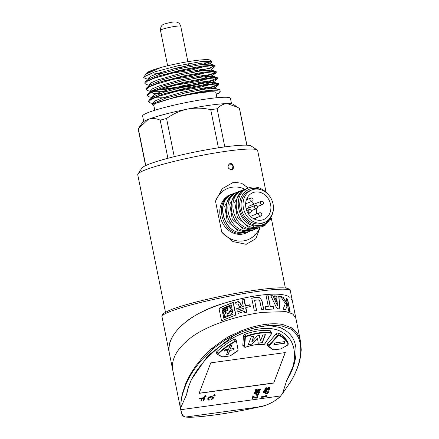 <?xml version="1.0" encoding="UTF-8"?>
<svg xmlns="http://www.w3.org/2000/svg" width="439" height="439" viewBox="0 0 439 439"><rect width="100%" height="100%" fill="white"/><g stroke="black" fill="none" stroke-linecap="round" stroke-linejoin="round"><path stroke-width="0.66" d="M284.977 341.569L274.507 343.013L273.837 344.769L284.307 343.325L284.977 341.569M277.898 333.025L279.204 335.006A49.98 29.276 -33.3 0 1 287.139 341.696L285.454 339.127A49.98 29.276 146.7 0 0 282.178 335.412M284.307 343.325L273.936 344.5M284.724 341.608L284.154 343.095M228.066 350.607L226.601 354.443L228.368 354.202L229.833 350.366L233.597 349.845L234.108 348.517L230.343 349.032L231.808 345.197L230.041 345.438L228.576 349.279L224.812 349.795L224.307 351.123L228.066 350.607L224.406 350.854M228.368 354.202L226.705 354.174M229.833 350.366L228.214 353.966M233.597 349.845L229.679 350.13M233.85 348.55L233.444 349.614M230.343 349.032L231.551 345.23M244.863 189.149A27.564 23.53 -111.3 0 0 215.516 201.232L221.755 232.16A27.564 23.53 -111.3 0 0 259.855 227.643M247.997 232.258L245.335 233.323A20.677 17.648 -111.3 0 1 222.183 222.255A20.677 17.648 -111.3 0 1 227.358 196.348A20.677 17.648 -111.3 0 1 230.349 194.784L231.721 194.247M266.05 192.183L257.655 150.55A61.164 6.355 168.6 0 0 257.199 149.968A61.164 6.355 168.6 0 0 227.402 151.087A61.164 6.355 168.6 0 0 137.945 174.014A61.164 6.355 168.6 0 0 137.747 174.727L165.47 312.211M229.91 163.549C233.526 162.666 234.953 169.767 231.188 169.871C227.303 168.263 226.87 166.156 229.899 163.549L229.46 164.043C227.161 166.54 227.66 168.395 230.958 169.608L231.567 169.47C233.795 166.815 233.213 164.971 229.816 163.939M215.516 201.232L222.249 188.704L233.663 182.163L241.538 183.255L248.26 187.974M260.075 227.572L255.937 238.602L246.197 244.314L232.933 241.565L221.755 232.16M137.945 174.014L141.978 168.011A55.994 5.817 -11.4 0 1 148.991 164.17A55.994 5.817 -11.4 0 1 223.874 147.027A55.994 5.817 -11.4 0 1 251.152 145.995L257.199 149.968M251.948 189.895L249.939 190.674A17.401 14.855 68.7 0 0 247.426 191.997A17.401 14.855 68.7 0 0 243.069 213.798A17.401 14.855 68.7 0 0 262.555 223.111L264.558 222.332A17.401 14.855 68.7 0 0 267.077 221.015A17.401 14.855 68.7 0 0 271.428 199.207A17.401 14.855 68.7 0 0 251.948 189.895A17.401 14.855 68.7 0 0 249.429 191.212A17.401 14.855 68.7 0 0 245.077 213.019A17.401 14.855 68.7 0 0 264.558 222.332M265.59 218.507A14.471 12.352 68.7 0 0 269.211 200.371A14.471 12.352 68.7 0 0 253.007 192.628A14.471 12.352 68.7 0 0 250.916 193.72A14.471 12.352 68.7 0 0 247.294 211.856A14.471 12.352 68.7 0 0 263.499 219.599A14.471 12.352 68.7 0 0 265.59 218.507M255.268 219.489A14.471 12.352 68.7 0 0 255.904 217.953M256.661 213.958A14.471 12.352 68.7 0 0 256.085 208.805M254.011 204.157A14.471 12.352 68.7 0 0 251.777 201.402M248.523 198.977A14.471 12.352 68.7 0 0 247.014 198.274M248.765 207.954A1.723 1.471 -111.3 0 1 249.544 205.896L261.254 201.342A1.723 1.471 68.7 0 0 262.5 204.552A1.723 1.471 68.7 0 0 262.752 204.426M238.509 232.412L238.201 233.378C221.816 231.139 215.05 203.877 228.757 195.805L231.737 194.247M237.219 192.15L233.4 194.005C219.846 201.989 226.678 229.213 243.222 231.419L252.974 230.316M235.491 192.82L231.726 194.653L224.702 206.116L227.193 220.872L237.949 230.974L251.333 230.952M232.604 193.912L229.679 195.448C216.246 203.389 223.199 230.563 239.875 232.725L249.643 231.611M239.875 232.725C223.363 230.535 216.471 203.323 230.052 195.3L233.784 193.484M247.13 232.621L238.201 233.378M267.933 194.17A20.677 17.648 68.7 0 0 256.716 187.244M256.815 187.261L256.722 187.244C252.463 186.493 248.611 187.305 245.171 189.681C232.127 197.605 238.69 223.983 254.697 225.931C258.791 226.667 262.511 225.915 265.864 223.676L272.098 214.808M260.947 189.714A18.954 16.177 68.7 0 0 246.636 190.669A18.954 16.177 68.7 0 0 242.751 216.004A18.954 16.177 68.7 0 0 265.853 223.122A18.954 16.177 68.7 0 0 271.318 216.383M253.83 225.756L253.265 227.523L262.264 226.7L269.853 220.663L273.234 210.863M265.397 225.07L262.204 226.765L253.265 227.523M259.729 227.687L249.917 228.818C233.405 226.628 226.519 199.416 240.095 191.399L243.804 189.593M261.584 226.952L248.189 227.15L237.307 217.113L234.728 202.28L241.768 190.745L245.511 188.929M253.259 227.517C236.753 225.322 229.86 198.126 243.442 190.098L248.436 187.936M257.995 228.362L248.244 229.471C231.732 227.276 224.839 200.074 238.421 192.052L242.191 190.219M254.708 229.641L244.896 230.771C228.384 228.576 221.497 201.369 235.074 193.352L238.783 191.547M256.332 229.01L242.981 229.021L232.22 218.935L229.723 204.162L236.747 192.699L240.49 190.877M212.783 397.257L212.591 398.184L211.192 399.243L211.428 399.88L213.491 398.074L213.486 397.163L211.181 396.357L209.996 396.626L207.823 398.338L207.839 399.627M213.486 397.163L211.335 396.587L210.149 396.861L207.85 398.892L207.905 399.748L209.063 400.313L209.365 399.836L208.432 399.276M203.965 398.332L203.059 400.697L203.773 400.851L204.788 397.553L199.504 398.283L199.493 398.947L201.715 398.645L200.947 400.653L201.463 398.678M265.447 391.934L265.266 394.112L267.614 393.788L269.069 391.05L263.636 391.544L263.526 392.455L265.6 392.17L265.266 394.112M257.1 396.203L256.793 397.207L255.487 397.514L252.891 396.044L252.024 398.941L252.579 398.864L253.308 396.966L254.845 398.107L256.694 398.14L257.923 396.757L257.863 396.027L256.886 395.391L256.601 395.907L257.254 396.433L256.947 397.438L255.641 397.745L253.012 396.027M257.715 395.791L256.886 395.391M259.806 389.717L258.428 391.61L259.575 391.16L260.382 389.25L258.566 389.398L257.6 390.397L255.641 391.352L257.292 389.212L255.701 389.53L255.048 391.835L257.029 391.626L258.039 390.639C258.939 389.607 259.531 389.3 259.806 389.717L259.828 389.744M260.289 389.113L258.412 389.168L257.446 390.161L255.487 391.122M259.652 389.486L259.18 390.523L258.505 390.77L258.428 391.61M199.103 393.355L210.764 362.844L285.312 352.572L273.656 383.082L199.103 393.355M188.852 385.716L186.542 394.738L180.78 407.562L180.934 409.675L280.686 395.934L282.557 393.542L286.755 380.289L292.533 367.789C300.002 343.539 285.992 324.421 258.747 329.074C232.209 331.955 201.04 357.884 190.103 382.517L189.917 382.846M236.067 340.209L235.666 339.062M216.246 352.775L216.597 353.307A1.723 1.01 -33.3 0 1 216.345 353.093A1.723 1.01 -33.3 0 1 216.85 351.606A50.326 29.479 146.7 0 1 234.058 339.221A1.723 1.01 -33.3 0 1 235.847 339.237A1.723 1.01 -33.3 0 1 235.935 339.473M216.597 353.307L217.053 353.543M243.541 345.899A1.723 1.01 -33.3 0 1 242.921 345.581A1.723 1.01 -33.3 0 1 242.816 345.153L243.469 335.901A1.723 1.01 -33.3 0 1 245.039 334.249A50.326 29.479 146.7 0 1 270.15 330.786A1.723 1.01 -33.3 0 1 270.704 331.099A1.723 1.01 -33.3 0 1 270.748 331.791M285.712 339.517A1.723 1.01 146.7 0 0 285.657 339.095L287.479 341.871A1.723 1.01 -33.3 0 1 287.529 342.321M287.479 341.871A50.326 29.479 146.7 0 0 286.338 339.846A50.326 29.479 146.7 0 0 278.348 333.113A1.723 1.01 -33.3 0 0 276.054 333.947L267.56 343.775A1.723 1.01 -33.3 0 0 267.247 345.065A1.723 1.01 -33.3 0 0 267.477 345.274A33.101 19.387 -33.3 0 1 267.988 345.564M255.975 393.015L255.877 394.985L258.225 394.661L259.575 392.203L254.137 392.696L254.06 393.536L256.129 393.251L255.877 394.985M267.192 388.992L265.2 390.035L266.939 387.664L265.332 388.021L264.585 390.567L266.566 390.359L267.614 389.272C268.558 388.125 269.156 387.796 269.414 388.268L268.898 389.426L268.059 389.453L267.955 390.364L269.118 389.887L270.001 387.752L268.196 387.895L267.192 388.992L265.046 389.799M269.848 387.516L268.042 387.659L267.038 388.762M269.261 388.038L268.745 389.195L268.059 389.453M267.121 396.307L266.193 395.04L265.606 395.116L266.007 395.983L261.743 396.571L261.671 397.394L266.983 396.658L266.511 395.632M266.583 395.753L266.347 395.27L265.76 395.352L266.001 395.978M204.634 396.439L204.848 396.785L204.481 396.208L205.49 395.638L206.001 396.066L205.49 395.638L204.634 396.439L204.481 396.208M213.82 395.374L214.007 395.704L213.667 395.144L214.622 394.557L215.159 394.979L214.622 394.557L214.775 394.787L213.667 395.144M181.472 413.159L180.934 409.675C181.554 414.273 183.167 416.726 185.768 417.039C195.701 418.202 229.537 413.543 259.652 406.86C268.481 404.972 275.489 401.328 280.686 395.934C279.133 398.535 268.075 405.828 259.663 406.86C243.415 410.405 228.587 413.077 215.187 414.888L200.821 416.595C193.857 417.264 188.775 417.418 185.582 417.05L259.652 406.86L259.658 406.327L259.652 406.86M285.657 339.095A50.326 29.479 146.7 0 0 285.361 338.502M180.78 407.562L181.011 401.032L182.169 394.381L185.467 384.279C188.133 377.814 191.838 371.367 196.59 364.935L200.678 359.793C204.442 355.381 208.278 351.513 212.196 348.182L224.856 338.913L229.602 336.164L242.509 330.298C251.366 327.115 259.323 325.112 266.38 324.284L269.014 323.977C274.002 323.587 278.546 323.757 282.65 324.492L291.507 327.785L296.199 331.944C298.273 334.523 299.733 337.745 300.567 341.613L295.908 318.478M300.611 341.838L301.247 349.987L300.111 358.893C298.531 366.11 295.518 373.518 291.079 381.123L282.628 393.454L290.997 381.151C295.326 373.699 298.251 366.362 299.766 359.14C301.039 353.258 301.094 347.666 299.941 342.36C298.849 337.328 296.336 333.267 292.39 330.194L290.602 329.003L281.728 325.941L274.101 325.354L268.438 325.612M274.095 325.365L265.765 325.886C258.45 326.737 250.768 328.602 242.723 331.489L235.606 334.408L225.465 339.775L212.931 348.813L201.402 360.227L197.281 365.308C192.441 371.696 188.649 378.078 185.9 384.454L182.426 394.48L181.142 401.076L180.78 407.485M292.533 367.789L292.95 367.58C294.081 364.738 294.92 361.566 295.48 358.054L292.495 369.084L290.009 374.752L286.755 380.289M169.361 353.269C164.751 335.528 189.39 312.908 225.053 302.943C253.654 294.437 282.178 291.211 289.817 297.318M291.496 299.08L292.478 301.478L290.333 290.794A65.471 6.799 168.6 0 0 257.94 291.375A65.471 6.799 168.6 0 0 193.325 304.32A65.471 6.799 168.6 0 0 161.975 316.678C161.557 315.932 162.161 314.801 163.78 313.287L168.883 310.565C174.53 308.167 182.876 305.511 193.923 302.592C214.814 297.192 235.798 292.994 256.87 289.992C267.62 288.516 275.922 287.797 281.767 287.841C285.284 287.786 287.803 288.253 289.317 289.235L290.333 290.794M172.812 370.445C170.815 359.387 176.944 348.374 191.206 337.404C208.86 324.245 239.096 315.482 262.165 312.365L285.948 311.613L292.857 314.011L295.897 318.484M239.716 332.641L233.263 335.906L207.751 355.903L191.333 379.686L188.073 388.043L186.542 394.738M295.48 358.054C297.851 343.183 292.692 332.998 280.005 327.494L269.974 325.716L267.598 325.694M273.656 383.082L285.185 352.588M199.158 393.223L273.579 382.967M257.292 389.212L255.855 389.761L255.048 391.835M258.033 394.238L256.431 394.458L256.716 393.168L258.758 392.889L258.033 394.238L256.277 394.227M259.575 392.203L254.137 392.696M254.291 392.927L254.06 393.536M258.604 392.658L257.885 394.002M253.166 396.258L252.891 396.044M253.045 396.28L252.024 398.941M257.034 395.627L256.755 396.143L257.216 396.379M268.213 389.689L267.955 390.364M266.939 387.664L265.485 388.252L264.585 390.567M267.444 393.306L265.842 393.531L266.188 392.087L268.224 391.807L267.444 393.306L265.688 393.295M269.069 391.05L263.636 391.544M263.784 391.775L263.526 392.455M268.07 391.572L267.291 393.075M266.16 396.214L261.743 396.571M261.896 396.801L261.671 397.394M204.942 397.789L199.504 398.283M199.657 398.513L199.493 398.947M200.947 400.653L201.506 400.577L202.275 398.568L204.217 398.299L203.213 400.928M205.573 395.989L205.968 396.324L205.298 396.851L204.821 396.417L205.814 396.088L205.145 396.615L204.596 396.368M205.419 395.753L205.814 396.088M204.75 396.598L205.145 396.615M205.002 397.021L204.558 396.647L205.276 396.982L206.143 396.318L205.644 395.868L206.154 396.296M209.332 399.841L208.421 398.859L208.739 398.25L211.077 397.037L212.877 397.361L212.756 397.833M208.492 399.402L208.421 398.859M212.91 398.069L211.346 399.479L211.192 399.243M211.346 399.479L211.428 399.88M214.704 394.974L215.066 395.248L214.479 395.72L214.073 395.319L214.918 395.012L214.325 395.484L213.837 395.226M214.55 394.738L214.918 395.012M213.991 395.462L214.292 395.49M214.161 395.94L213.749 395.561L214.441 395.901L215.308 395.237L214.775 394.787L215.313 395.215M260.003 301.791L261.617 309.786L263.795 309.511L262.193 301.571L260.536 298.405L259.175 297.444L257.753 297.099L251.739 298.119L254.335 310.993L256.65 310.538L254.593 300.342L258.291 299.832L259.389 300.517L260.003 301.791M259.043 295.409C236.215 298.465 205.918 307.086 188.112 320.141C173.608 331.127 167.352 342.173 169.35 353.285M262.165 312.365L262.451 312.327M290.195 311.981L287.605 299.113L286.217 298.366L288.807 311.24L290.195 311.981M276.8 301.659L277.047 296.111L274.172 295.831L276.8 301.659M276.389 307.476L277.711 308.793L278.43 308.979L279.561 307.969L280.153 296.632L278.189 296.276L277.618 305.945L273.003 295.765L270.814 295.699L276.389 307.476M273.788 309.056L273.25 306.378L270.32 306.4L268.191 295.842L266.155 295.924L268.284 306.488L265.161 306.718L265.705 309.402L273.788 309.056M237.082 310.258L243.65 308.211L243.952 309.698L237.779 311.602L238.136 313.375L244.309 311.471L244.572 312.798L246.822 312.173L245.9 307.591L250.323 306.482L249.967 304.71L245.544 305.818L244.227 299.305L241.982 299.93L243.294 306.438L236.725 308.485L237.082 310.258M238.361 301.516L235.622 302.405L235.979 304.178L237.971 303.876L239.387 306.609L241.752 305.89L239.968 302.345L238.361 301.516L235.683 302.712M219.209 309.435L221.497 320.788L235.858 314.977L233.312 302.334L220.724 307.338L219.484 308.194L219.209 309.435M285.471 309.945L283.089 309.303L285.366 303.547L280.658 296.424L283.045 297.071L286.305 302.323L287.084 306.17L285.471 309.945M235.699 315.18L233.153 302.537L223.177 306.422L219.401 308.315M233.136 314.165L223.791 317.94L221.986 308.776L224.795 307.399L231.26 304.858L233.136 314.165L223.616 318.171L221.986 308.771M230.919 314.659L231.029 313.781L232.357 312.749L231.71 311.427L230.782 311.772L229.103 311.163L231.797 309.961L231.199 308.738L229.509 307.849L230.881 307.327L229.74 306.362L223.188 308.496L223.396 309.533L227.473 308.052L227.89 308.255L223.5 310.071L223.709 311.108L227.665 309.676L228.132 309.945L227.303 310.592L223.199 311.97L223.473 313.32L226.145 312.387L224.439 315.142L224.757 316.706L228.856 315.004L228.774 315.504L231.062 314.604L231.15 313.457M227.89 308.255L223.539 310.208M228.132 309.945L227.139 310.812L223.023 312.2M231.029 313.781L231.249 313.353M232.138 312.831L231.545 311.635L230.623 311.986L229.103 311.163M231.572 310.049L231.035 308.946L229.509 307.849M230.601 307.437L229.581 306.576L223.012 308.721M229.098 313.336L227.166 314.264L227.995 312.952L229.383 312.656L229.098 313.336L227.336 314.044L227.995 312.952M241.329 306.016L239.672 302.74L238.048 301.928M239.968 302.345L239.672 302.74M243.952 309.698L237.883 311.893M246.509 312.255L245.637 307.937L245.9 307.591M250.049 306.548L249.742 305.006L245.28 306.164L243.969 299.65L242.037 300.199M243.294 306.438L236.862 308.765M249.967 304.71L249.742 305.006M245.544 305.818L245.28 306.164M244.227 299.305L243.969 299.65M263.652 309.698L262.05 301.758C261.298 298.8 259.597 297.324 256.958 297.329L251.887 298.246M256.475 310.571L254.593 300.342M273.607 309.056L273.102 306.57L270.172 306.587L268.042 296.029L266.193 296.106M268.284 306.488L265.2 306.894M279.215 308.633L279.994 296.841L278.178 296.501M277.618 305.945L272.855 295.957L270.907 295.897M276.674 301.373L276.899 296.314L274.271 296.045M280.867 296.72L282.881 297.285L286.135 302.553L286.914 306.395L285.41 309.923M289.938 311.833L287.424 299.349L286.288 298.723M253.918 336.274L251.311 336.636L248.254 344.637L252.299 344.083L257.452 338.359L258.297 343.254L262.341 342.7L265.403 334.694L262.796 335.056L260.612 340.763L259.4 335.522L257.314 335.808L251.739 341.986L253.918 336.274M252.299 344.083L248.359 344.368M257.188 338.398L252.145 343.847M257.452 338.359L257.034 338.162M262.341 342.7L258.253 343.007M265.145 334.732L262.193 342.464M260.349 340.801L259.29 335.539M251.739 341.986L253.665 336.312M216.948 97.721L215.906 92.541A31.701 3.292 168.6 0 0 200.222 92.821A31.701 3.292 168.6 0 0 168.938 99.093A31.701 3.292 168.6 0 0 153.754 105.075L154.797 110.249M153.941 106.008L152.393 104.433L175.677 96.942A36.102 3.748 -11.4 0 1 220.219 91.674A36.102 3.748 -11.4 0 1 216.262 94.303M188.287 63.66L188.529 64.851A10.338 1.076 -11.4 0 1 183.464 66.832A10.338 1.076 -11.4 0 1 173.147 68.879M148.975 73.966A32.096 3.336 -11.4 0 0 153.875 73.917L163.138 73.055M146.983 73.368A32.096 3.336 -11.4 0 1 146.933 73.242A32.096 3.336 -11.4 0 1 154.413 69.472L160.987 67.463A32.656 3.391 -11.4 0 1 210.166 60.127L211.916 61.279M207.378 62.585A32.656 3.391 -11.4 0 1 202.176 64.473M163.626 72.907A32.656 3.391 -11.4 0 1 160.295 73.357M175.677 96.942L203.751 90.977L219.368 89.605L219.868 89.918L220.219 91.674M148.541 101.124L149.436 99.73L162.167 94.358L184.671 88.387L206.626 84.255L218.101 83.514L218.606 83.827L213.365 86.362L198.724 90.16M147.279 95.043L148.217 93.639L160.932 88.261L183.42 82.296L205.381 78.164L216.866 77.423L217.349 77.741L211.307 80.529L194.62 84.683L154.967 90.319M146.154 89.644L146.017 88.952L146.966 87.553L159.692 82.164L182.19 76.205L204.13 72.078L215.664 71.321L216.12 71.65L210.912 74.18L196.063 78.01M214.764 66.712L215.088 66.229L212.169 65.757L204.36 66.481L179.249 71.217L154.616 78.098L147.301 81.21L144.93 83.547L144.788 82.861L145.699 81.462L158.484 76.068L180.961 70.119L202.889 65.982L214.468 65.219L214.918 65.548L209.688 68.083L194.872 71.908M210.094 63.348L211.735 62.053L211.916 61.284L200.607 61.674L177.493 65.866L154.726 71.892L143.816 76.94L143.701 77.456L145.111 78.394M144.93 83.547L146.319 84.491M204.969 76.605L215.972 72.808L216.301 72.325L213.42 71.848L205.606 72.572L180.467 77.313L155.867 84.189L148.508 87.306L146.182 89.638L147.531 90.588L150.851 91.51M150.522 90.988L188.315 86.664L207.713 82.302L217.195 78.91L217.508 78.427L214.655 77.933L206.813 78.674L181.691 83.415L157.118 90.275L149.721 93.403L147.422 95.729L148.766 96.673M207.444 88.793L218.441 85.001L218.737 84.518L215.867 84.03L208.02 84.771L182.926 89.507L158.342 96.371L150.967 99.494L148.629 101.826L149.995 102.764M143.712 77.127A36.102 3.748 168.6 0 0 143.685 77.39A36.102 3.748 168.6 0 0 143.696 77.434M148.146 78.279A36.102 3.748 168.6 0 0 149.891 78.235M145.764 165.536L138.334 128.682A51.687 5.367 168.6 0 0 138.23 129.181L145.578 165.624M138.334 128.682L148.256 119.386A46.518 4.834 168.6 0 0 142.428 122.574L138.713 128.106M218.424 147.817L210.736 109.673C203.059 107.879 195.355 107.67 187.629 109.048A46.518 4.834 -11.4 0 0 148.256 119.386C152.097 118.064 156.086 118.327 160.213 120.171A51.687 5.367 -11.4 0 1 166.557 118.503C172.939 113.904 179.963 110.749 187.629 109.048A46.518 4.834 -11.4 0 1 227.254 103.588A46.518 4.834 -11.4 0 1 233.131 104.29L239.42 108.466A51.687 5.367 -11.4 0 1 239.562 108.751L246.91 145.188M210.736 109.673A51.687 5.367 -11.4 0 1 217.118 108.79C220.021 105.541 223.396 103.807 227.254 103.588L237.878 107.407M167.896 158.287L160.213 120.171M174.25 156.657L166.557 118.503M224.801 146.9L217.118 108.79M246.822 145.188L239.42 108.466M143.712 121.504L142.615 116.061A44.794 4.653 -11.4 0 1 164.065 107.61A44.794 4.653 -11.4 0 1 208.278 98.748A44.794 4.653 -11.4 0 1 230.437 98.352L231.534 103.796M176.95 71.041L196.968 66.915M207.482 63.94L210.254 62.876M150.127 78.093L148.404 77.89M143.816 76.94L146.077 74.087L160.987 67.463M210.051 63.359L210.297 62.969L207.779 62.574L200.782 63.282L178.547 67.557L156.641 73.757L150.171 76.567L148.075 78.685M214.781 66.712L211.324 69.444L211.576 69.055L208.953 68.682L202.017 69.373L179.776 73.659L157.903 79.849L151.362 82.664L149.276 84.787M196.628 80.315L212.503 75.546L212.728 75.162L210.188 74.767L203.279 75.459L180.978 79.75L159.072 85.962L152.563 88.766L150.489 90.884L150.648 91.669M151.598 91.718L165.728 91.674M197.835 86.412L213.738 81.638L214.012 81.242L211.428 80.864L204.459 81.566L182.196 85.852L160.339 92.047L153.842 94.857L151.718 96.975L153.008 97.859L166.902 97.787M218.468 84.99L215.011 87.723L215.258 87.339L212.685 86.949L205.721 87.646L183.42 91.943L161.579 98.138L155.005 100.959L152.992 103.061M154.078 103.094L165.558 98.21L185.576 92.848L205.084 89.117L215.154 88.415L215.533 88.678L215.264 87.339M152.838 97.003L164.34 92.113L184.342 86.752L203.828 83.026L213.919 82.323L214.298 82.581L210.254 84.579L198.702 87.624L166.798 92.947M160.416 93.447L153.425 93.364L150.764 92.223M151.603 90.911L163.094 86.028L183.129 80.655L202.588 76.935L212.685 76.227L213.074 76.49L208.959 78.493L197.484 81.528L165.585 86.851M150.407 84.815L161.848 79.936L181.867 74.581L201.342 70.844L211.455 70.13L211.845 70.394M210.654 71.305L192.172 76.32L164.334 80.754M149.205 78.718L160.636 73.834L180.648 68.479L200.085 64.758L210.226 64.039L214.473 65.219M209.398 65.213L190.927 70.218L163.078 74.668M146.077 74.087L147.916 72.633L154.413 69.472M288.127 344.116A49.64 29.073 146.7 0 0 279.122 335.478A1.032 0.604 146.7 0 0 277.744 335.978L269.25 345.806A1.032 0.604 146.7 0 0 269.206 346.706A33.787 19.793 -33.3 0 1 272.668 349.406A2.755 1.613 146.7 0 0 274.117 349.779L280.373 348.917A2.755 1.613 146.7 0 0 281.756 348.429L287.474 345.208A1.032 0.604 146.7 0 0 288.127 344.116A0.346 0.28 -25.6 0 0 288.269 343.704A49.98 29.276 -33.3 0 0 287.139 341.696L288.286 343.732L287.441 345.224M276.158 333.832L277.366 335.67A1.377 0.807 -33.3 0 1 279.204 335.006L279.122 335.478M267.664 343.655L268.871 345.498L277.366 335.67L277.744 335.978M273.876 349.801L272.257 349.4A0.346 0.28 -42 0 1 272.235 349.373A33.441 19.59 146.7 0 0 268.986 346.799M272.668 349.406A0.346 0.28 -42 0 1 272.257 349.4L268.811 346.7A1.377 0.807 -33.3 0 1 268.624 346.536A1.377 0.807 -33.3 0 1 268.871 345.498L269.25 345.806M281.756 348.429L280.269 349.027L274.117 349.779M287.474 345.208L281.723 348.451M267.203 344.368L268.624 346.536L269.206 346.706M235.436 341.498A49.64 29.073 146.7 0 0 218.463 353.713A1.032 0.604 146.7 0 0 218.309 354.734L222.063 356.655A2.755 1.613 146.7 0 0 223.21 356.792L229.46 355.93A2.755 1.613 146.7 0 0 231.375 355.091A33.787 19.793 -33.3 0 1 237.4 351.085A1.032 0.604 146.7 0 0 238.075 350.097L236.566 341.646A1.032 0.604 146.7 0 0 235.436 341.498L235.211 341.07A1.377 0.807 -33.3 0 1 236.643 341.087A1.377 0.807 -33.3 0 1 236.72 341.273L236.747 341.443M234.014 339.243L235.211 341.07A49.98 29.276 -33.3 0 0 218.123 353.368L216.921 351.535M221.673 356.655L217.92 354.734A1.377 0.807 -33.3 0 1 217.722 354.558A1.377 0.807 -33.3 0 1 218.123 353.368L218.463 353.713M238.075 350.097L237.422 351.151L231.435 355.135L229.356 356.04L223.21 356.792M222.963 356.814L222.063 356.655M236.566 341.646L236.643 341.087L235.227 338.924M216.301 352.396L217.722 354.558L218.309 354.734M248.271 213.601L250.23 212.838A1.723 1.723 0 0 0 251.135 210.429A1.723 1.723 0 0 0 248.984 209.628A1.723 1.471 68.7 0 0 250.23 212.838A1.723 1.471 68.7 0 0 250.482 212.706M260.733 216.07A1.723 1.723 0 0 0 261.595 213.59A1.723 1.723 0 0 0 259.487 212.86A1.723 1.471 68.7 0 0 260.733 216.07L253.758 218.787M252.002 201.32A1.723 1.723 0 0 0 252.859 198.834A1.723 1.723 0 0 0 250.751 198.11A1.723 1.471 68.7 0 0 252.002 201.32L245.62 203.8M251.245 210.687L256.365 208.695A1.723 1.723 0 0 0 257.27 206.292A1.723 1.723 0 0 0 255.119 205.485A1.723 1.471 68.7 0 0 256.365 208.695A1.723 1.471 68.7 0 0 256.617 208.563M243.535 230.453L243.222 231.424M248.551 228.499L248.244 229.471M267.148 344.769L267.477 345.274M292.39 330.194L293.268 329.036M290.602 329.003L291.507 327.785M281.728 325.941L282.65 324.492M268.306 325.623L269.014 323.977M266.38 324.284L265.842 325.886L255.882 327.62C251.86 328.63 250.806 328.679 242.734 331.483L235.606 334.408M242.509 330.298L242.734 331.483M230.129 337.114L229.602 336.164M225.465 339.775L224.856 338.913M299.941 342.36L300.567 341.613M299.766 359.14L300.089 358.718L299.766 359.14M212.931 348.813L212.196 348.182M201.402 360.227L200.678 359.793M197.281 365.308L196.59 364.935M185.9 384.454L185.467 384.279M271.039 333.179A49.64 29.073 146.7 0 0 246.268 336.592A1.032 0.604 146.7 0 0 245.33 337.586L244.677 346.837A1.032 0.604 146.7 0 0 245.599 347.205A33.787 19.793 -33.3 0 1 263.23 344.774A1.032 0.604 146.7 0 0 264.547 344.099L271.28 334.013A1.032 0.604 146.7 0 0 271.039 333.179L271.061 332.696A1.377 0.807 -33.3 0 1 271.505 332.943L270.084 330.776M269.776 330.737L271.061 332.696A49.98 29.276 -33.3 0 0 246.12 336.131L244.918 334.293M242.855 344.637L244.216 346.711L244.869 337.459A1.377 0.807 -33.3 0 1 246.12 336.131L246.268 336.592M242.844 344.834L244.293 347.051A1.377 0.807 -33.3 0 1 244.216 346.711L244.677 346.837M243.585 335.495L245.33 337.586M262.895 344.791L263.23 344.774M161.799 29.473A10.338 1.076 168.6 0 0 160.471 30.302C160.498 26.795 161.782 24.71 164.329 24.052C172.099 21.78 174.459 21.824 176.39 22.054C178.459 22.362 179.908 23.75 180.742 26.219A10.338 1.076 168.6 0 0 173.098 26.702A10.338 1.076 168.6 0 0 161.799 29.473M271.291 218.172L285.377 288.033M248.984 209.628L246.707 210.511M259.487 212.86L250.504 216.356M261.254 201.342A1.723 1.723 0 0 1 262.84 204.376A1.723 1.723 0 0 1 262.5 204.552L257.38 206.549M250.751 198.11L246.378 199.805M255.119 205.485L246.197 208.953M232.988 193.758L232.582 193.912M268.372 325.623L265.842 325.886M169.355 353.252L161.975 316.678M181.28 412.353L172.823 370.439M181.274 412.309C182.344 414.751 181.291 415.804 185.582 417.05M187.03 391.846L186.888 392.499M295.908 318.484L292.484 301.489M172.686 369.753L169.361 353.28M271.505 332.943L271.417 333.969L264.679 344.061L263.021 344.884C257.819 344.132 252.002 344.933 245.566 347.293L244.293 347.051M187.892 61.696L180.742 26.219M167.627 65.784L160.471 30.302M218.776 84.513L218.638 83.822M217.546 78.416L217.409 77.73M216.317 72.325L216.18 71.634M215.094 66.229L214.951 65.537M148.612 101.832L148.47 101.14M147.383 95.735L147.246 95.049M148.031 78.696L148.19 79.481M149.26 84.793L149.419 85.578M151.718 96.975L151.878 97.765M152.948 103.072L153.107 103.856M210.347 62.958L210.583 64.138M211.576 69.055L211.812 70.229M212.805 75.146L213.074 76.49M214.034 81.242L214.303 82.581M148.393 79.322L145.073 78.4M149.622 85.413L146.302 84.491M212.553 75.535L216.01 72.803M213.782 81.632L217.239 78.899M152.081 97.601L148.755 96.679M153.31 103.697L149.984 102.775M219.39 89.594L215.148 88.415M149.375 99.741L152.832 97.008M218.161 83.498L213.919 82.318M148.146 93.65L151.603 90.917M216.932 77.407L212.69 76.227M146.917 87.553L150.374 84.82M215.703 71.31L211.461 70.13M145.688 81.456L149.145 78.729M152.388 104.427L154.056 103.105"/></g></svg>
